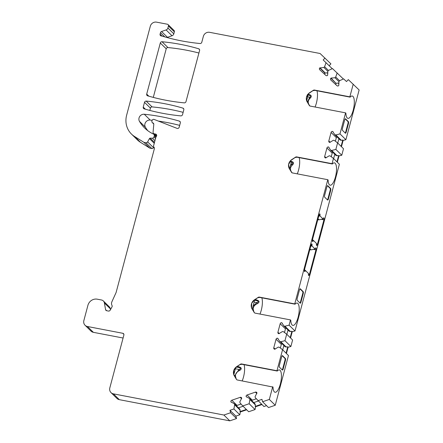 <?xml version="1.0" encoding="UTF-8"?>
<svg xmlns="http://www.w3.org/2000/svg" width="443" height="443" viewBox="0 0 443 443"><rect width="100%" height="100%" fill="white"/><g stroke="black" fill="none" stroke-linecap="round" stroke-linejoin="round"><path stroke-width="0.66" d="M345.706 132.008L347.971 123.497A1.589 0.515 100.9 0 0 347.938 121.565L348.425 121.659A1.589 0.515 -79.1 0 1 348.458 123.591L346.193 132.103L345.706 132.008A1.589 0.515 -79.1 0 1 345.219 133.033M345.197 118.874L347.938 121.565M299.961 288.875L302.702 291.566A1.589 0.515 100.9 0 1 302.735 293.493L300.47 302.004A1.589 0.515 -79.1 0 1 299.983 303.034M294.75 303.892L295.06 304.191A11.374 3.705 -79.1 0 1 297.142 303.073A11.374 3.705 -79.1 0 1 298.643 314.94A11.374 3.705 -79.1 0 1 292.862 325.411A11.374 3.705 -79.1 0 1 290.796 320.217L290.486 319.912L289.091 325.173L295.005 330.993L339.371 164.242L333.457 158.428L332.056 163.683L332.366 163.988A11.374 3.705 -79.1 0 1 334.448 162.869A11.374 3.705 -79.1 0 1 335.949 174.736A11.374 3.705 -79.1 0 1 330.162 185.207A11.374 3.705 -79.1 0 1 328.102 180.013L327.792 179.708L294.75 303.892L259.393 297.109L259.703 297.414L257.743 297.762L254.581 299.811L251.713 303.256L251.574 307.785L254.531 312.863M253.972 312.066L253.701 311.019C252.521 307.763 253.778 305.299 257.461 303.616C259.498 302.303 259.57 301.201 257.671 300.31L255.151 299.424M261.83 297.823A11.374 3.705 -79.1 0 1 259.969 314.065M252.255 309.22L254.144 302.104A1.589 0.515 100.9 0 0 254.11 300.177L254.099 300.166M233.804 374.678L235.377 368.764A1.589 0.515 100.9 0 0 235.532 367.707M282.174 355.718L284.915 358.415A1.589 0.515 100.9 0 1 284.949 360.342L282.684 368.853A1.589 0.515 -79.1 0 1 282.197 369.883M290.553 161.136L290.885 161.977A1.589 0.515 -79.1 0 1 290.918 163.904L290.403 165.843L291.904 164.093L292.59 164.846C294.052 163.306 293.726 162.171 291.599 161.435L290.553 161.136A6.789 2.215 100.9 0 0 290.497 160.787M289.567 168.977L290.403 165.843M306.683 100.777L307.724 96.867A1.589 0.515 100.9 0 0 307.691 94.94L307.564 94.813M307.359 102.183L309.69 97.244C310.953 96.463 310.637 95.766 308.754 95.145A1.589 0.631 -70 0 0 309.391 94.592L308.046 94.198M327.92 198.857L330.185 190.346A1.589 0.515 100.9 0 0 330.151 188.413L330.639 188.508A1.589 0.515 -79.1 0 1 330.672 190.44L328.407 198.951L327.92 198.857A1.589 0.515 -79.1 0 1 327.432 199.882M327.41 185.722L330.151 188.413M183.79 109.011L182.865 108.103A211.56 195.457 134.5 0 0 146.14 101.076A1.589 1.467 134.5 0 0 144.518 102.322L150.432 108.142A1.589 1.467 134.5 0 1 152.054 106.896A211.56 195.457 134.5 0 1 183.136 112.35M150.432 108.142L149.828 110.423M153.865 147.098L153.527 147.707A1.589 1.467 134.5 0 1 151.811 148.543L149.845 148.167L140.47 142.314A21.153 19.547 -45.5 0 1 137.369 139.866L131.449 134.052A21.153 19.547 -45.5 0 0 134.556 136.499L140.47 142.314M174.354 31.824L168.434 26.004A1.589 1.467 -45.5 0 0 168.074 24.592L173.994 30.412A1.589 1.467 134.5 0 1 174.354 31.824L173.817 33.829A2.647 2.442 -45.5 0 1 172.017 35.761L167.471 37.317A1.589 1.467 -45.5 0 0 167.061 37.528M168.434 26.004L167.903 28.009A2.647 2.442 -45.5 0 1 166.097 29.941L161.551 31.503A1.589 1.467 -45.5 0 0 160.471 32.66L160.078 34.139A1.589 1.467 -45.5 0 0 161.152 35.922L162.132 36.11A211.56 195.457 -45.5 0 0 200.048 43.519A1.589 1.467 -45.5 0 0 201.781 42.279L203.348 36.387A5.288 4.884 -45.5 0 1 209.594 32.317L320.084 53.503L330.91 63.864L329.188 65.708M324.996 58.044L323.191 59.977L331.979 68.455L331.813 68.914M326.059 62.635L324.608 66.694L323.883 67.469L319.746 67.962A1.323 1.224 -45.5 0 0 319.741 69.756L325.838 75.399A1.323 1.224 -45.5 0 0 327.637 75.266L327.831 71.118L328.551 70.348L332.516 68.61L343.098 78.743L342.932 79.203M353.215 84.164L349.843 96.84L350.153 97.139A11.374 3.705 -79.1 0 1 352.235 96.02A11.374 3.705 -79.1 0 1 353.735 107.887A11.374 3.705 -79.1 0 1 347.954 118.359A11.374 3.705 -79.1 0 1 345.889 113.164L345.579 112.86L339.986 133.891L345.9 139.711L359.135 89.979L348.309 79.618L346.504 81.551L343.63 78.898L339.67 80.637L338.95 81.407L338.757 85.554A1.323 1.224 -45.5 0 1 336.957 85.687L330.86 80.045A1.323 1.224 -45.5 0 1 330.866 78.25L336.132 83.428A1.323 1.224 -45.5 0 0 335.783 84.602M345.9 139.711L343.137 140.409L341.459 146.711M341.769 155.233L343.502 148.721L337.588 142.901L335.855 149.413L341.769 155.233L339.006 155.93L337.328 162.232M295.005 330.993L292.242 331.685L290.564 337.992M290.874 346.515L292.607 340.002L286.693 334.183L284.96 340.695L290.874 346.515L288.111 347.212L286.433 353.514M275.247 405.256L269.327 399.436L262.594 401.746L268.513 407.566L275.247 405.256L288.476 355.524L282.562 349.704L276.964 370.741L277.274 371.04A11.374 3.705 -79.1 0 1 279.356 369.922A11.374 3.705 -79.1 0 1 280.856 381.788A11.374 3.705 -79.1 0 1 275.07 392.26A11.374 3.705 -79.1 0 1 273.01 387.066L237.343 379.983A1.589 1.467 -45.5 0 1 236.418 379.341L236.745 379.712M266.531 405.616L263.923 406.513L255.312 397.681L255.052 396.718L256.973 392.908A1.323 1.224 -45.5 0 0 255.423 392.127L247.056 394.995A1.323 1.224 -45.5 0 0 246.153 396.618L249.642 398.578L249.902 399.536L249.154 403.734L242.758 405.926L240.062 402.914L239.801 401.951L241.728 398.141A1.323 1.224 -45.5 0 0 240.172 397.36L231.811 400.228A1.323 1.224 -45.5 0 0 230.903 401.851L234.391 403.811L234.652 404.769L233.91 408.967L229.972 410.318L230.62 412.721L223.887 415.03L113.397 393.849L119.317 399.664L229.806 420.85L223.887 415.03M261.946 404.564L255.572 406.752L255.074 409.548L248.678 411.746L242.758 405.926M246.696 409.797L240.322 411.984L239.824 414.786L235.886 416.138L236.54 418.541L229.806 420.85M119.317 399.664A5.288 4.884 134.5 0 1 116.941 398.429L111.021 392.614A5.288 4.884 -45.5 0 0 113.397 393.849M123.088 338.026L93.362 332.328L87.443 326.508L122.8 333.286A1.589 1.467 134.5 0 1 123.874 335.074L109.82 387.902A5.288 4.884 -45.5 0 0 111.021 392.614M153.627 123.58L153.029 122.993A1.589 1.467 134.5 0 1 153.782 124.389L153.073 132.274A1.589 1.467 -45.5 0 0 154.192 133.792L155.582 134.057A1.589 1.467 -45.5 0 1 155.991 136.793L153.594 145.786A1.589 1.467 -45.5 0 0 153.987 147.226A1.589 1.467 134.5 0 1 154.374 148.671L116.105 292.507L111.891 301.783A4.231 3.909 -45.5 0 0 112.001 305.443A1.589 1.467 134.5 0 1 111.979 306.938L110.152 310.222A1.589 1.467 134.5 0 1 108.43 311.058L106.669 310.72A1.589 1.467 134.5 0 1 105.567 309.596L104.404 302.984A4.231 3.909 -45.5 0 0 103.357 300.974A4.231 3.909 -45.5 0 0 101.458 299.989L97.294 299.186A7.935 7.332 -45.5 0 0 87.93 305.288L83.865 320.56A5.288 4.884 -45.5 0 0 85.067 325.273L90.987 331.093A5.288 4.884 -45.5 0 0 93.362 332.328M110.468 309.646L110.318 308.799A4.231 3.909 -45.5 0 0 109.277 306.794L103.357 300.974M179.67 125.375A211.56 195.457 -45.5 0 0 158.323 121.061M152.159 120.274A211.56 195.457 -45.5 0 0 150.188 120.064A4.762 4.397 -45.5 0 0 145.647 122.268A4.762 4.397 -45.5 0 0 145.382 127.18A37.024 34.205 -45.5 0 0 147.729 130.641M198.924 53.016A211.56 195.457 -45.5 0 0 167.952 47.567A1.589 1.467 -45.5 0 0 166.219 48.802L153.289 97.405M146.14 101.076L152.054 106.89M144.518 102.322L143.244 107.101A1.589 1.467 -45.5 0 0 144.18 108.856A211.56 195.457 -45.5 0 0 180.794 115.872A1.589 1.467 -45.5 0 0 182.527 114.637L183.801 109.858A1.589 1.467 134.5 0 0 182.865 108.103M160.305 42.988L146.705 94.082A1.589 1.467 -45.5 0 0 147.541 95.799A211.56 195.457 134.5 0 0 184.26 102.854A1.589 1.467 134.5 0 0 185.994 101.613L199.588 50.519A1.589 1.467 -45.5 0 0 198.652 48.769A211.56 195.457 -45.5 0 0 162.038 41.747A1.589 1.467 -45.5 0 0 160.305 42.988L166.219 48.802M85.067 325.273A5.288 4.884 -45.5 0 0 87.443 326.508M153.029 122.993L152.608 122.783A1.589 1.467 -45.5 0 1 151.899 121.122L152.043 120.59A1.589 1.467 -45.5 0 1 154.164 119.444L177.056 128.376A1.589 1.467 -45.5 0 0 179.177 127.224L180.334 122.877A1.589 1.467 -45.5 0 0 179.398 121.122L180.323 122.03M155.842 137.341L154.286 135.813A1.589 1.467 -45.5 0 0 153.583 134.151L152.63 133.675A37.024 34.205 -45.5 0 1 144.579 127.922A37.024 34.205 -45.5 0 1 139.462 121.36A4.762 4.397 -45.5 0 1 139.728 116.454A4.762 4.397 -45.5 0 1 144.274 114.25A211.56 195.457 134.5 0 1 179.398 121.122M151.811 148.543L145.891 142.729L143.931 142.353L149.845 148.167M145.891 142.729A1.589 1.467 -45.5 0 0 147.613 141.887L149.446 138.593A0.792 0.731 134.5 0 1 150.177 138.161L154.496 142.408M154.945 140.708L152.375 138.183L150.177 138.161M152.375 138.183A1.589 1.467 -45.5 0 0 153.987 136.937L154.286 135.813M143.931 142.353L134.556 136.499M168.074 24.592A1.589 1.467 -45.5 0 0 167.36 24.221L156.556 22.15A5.288 4.884 -45.5 0 0 150.315 26.215L126.637 115.197A21.153 19.547 -45.5 0 0 131.449 134.052M324.608 66.694L328.44 70.465M327.826 72.79L327.023 72.807L327.82 73.549M327.023 72.807L325.012 73.139A1.323 1.224 -45.5 0 0 324.664 74.313M319.929 67.768L325.195 72.945M323.883 67.469L327.831 71.345M338.945 83.079L338.136 83.096L338.939 83.843M337.178 72.923L335.728 76.982L339.56 80.753M335.728 76.982L335.002 77.758L338.95 81.634M335.002 77.758L331.043 78.057L336.132 83.428M338.136 83.096L336.315 83.234M269.327 399.436L272.7 386.761M284.915 358.415L285.408 358.509A1.589 0.515 -79.1 0 1 285.442 360.436L283.177 368.947A1.589 0.515 -79.1 0 1 282.446 370.082A1.589 0.515 -79.1 0 1 282.341 370.027L279.455 367.186A1.589 0.515 -79.1 0 1 279.422 365.259L281.687 356.748A1.589 0.515 -79.1 0 1 282.418 355.613A1.589 0.515 -79.1 0 1 282.523 355.668L282.307 355.629M285.408 358.509L282.523 355.668M346.193 132.103A1.589 0.515 -79.1 0 1 345.462 133.232A1.589 0.515 -79.1 0 1 345.363 133.177L342.478 130.342A1.589 0.515 -79.1 0 1 342.445 128.415L344.709 119.898A1.589 0.515 -79.1 0 1 345.44 118.768A1.589 0.515 -79.1 0 1 345.54 118.824L345.324 118.785M348.425 121.659L345.54 118.824M305.266 270.811A1.589 0.515 100.9 0 1 304.651 271.57A1.589 0.515 100.9 0 1 304.518 269.582L311.041 245.051A1.589 0.515 100.9 0 1 311.778 243.921A1.589 0.515 100.9 0 1 311.999 245.5L311.927 245.92L315.073 249.01L315.206 248.65A1.589 0.515 100.9 0 1 315.815 247.892A1.589 0.515 100.9 0 1 315.953 249.874L309.424 274.411A1.589 0.515 100.9 0 1 308.693 275.54A1.589 0.515 100.9 0 1 308.466 273.962L308.544 273.541L305.399 270.451L305.266 270.811L304.363 270.64M319.996 215.453L319.918 215.874L323.063 218.964L323.196 218.604A1.589 0.515 100.9 0 1 323.811 217.845A1.589 0.515 100.9 0 1 323.944 219.833L317.415 244.364A1.589 0.515 100.9 0 1 316.684 245.5A1.589 0.515 100.9 0 1 316.463 243.916L316.535 243.5L313.389 240.405L313.256 240.765A1.589 0.515 100.9 0 1 312.647 241.524A1.589 0.515 100.9 0 1 312.509 239.541L319.038 215.01A1.589 0.515 100.9 0 1 319.768 213.875A1.589 0.515 100.9 0 1 319.996 215.453L318.971 215.259M302.702 291.566L303.195 291.66A1.589 0.515 -79.1 0 1 303.228 293.587L300.963 302.098A1.589 0.515 -79.1 0 1 300.232 303.233A1.589 0.515 -79.1 0 1 300.132 303.178L297.242 300.337A1.589 0.515 -79.1 0 1 297.209 298.41L299.474 289.899A1.589 0.515 -79.1 0 1 300.204 288.764A1.589 0.515 -79.1 0 1 300.31 288.825L300.094 288.781M303.195 291.66L300.31 288.825M328.407 198.951A1.589 0.515 -79.1 0 1 327.676 200.081A1.589 0.515 -79.1 0 1 327.576 200.026L324.691 197.19A1.589 0.515 -79.1 0 1 324.658 195.263L326.923 186.747A1.589 0.515 -79.1 0 1 327.654 185.617A1.589 0.515 -79.1 0 1 327.754 185.672L327.538 185.628M330.639 188.508L327.754 185.672M304.474 269.754L305.399 270.451M319.918 215.874L318.711 216.228M323.063 218.964L319.065 219.817L317.825 219.573M312.47 239.713L313.389 240.405M262.594 401.746L261.946 399.342L258.009 400.693M276.964 370.741L241.607 363.958A1.589 1.467 -45.5 0 0 240.449 364.201L236.745 366.61A6.878 6.352 -45.5 0 0 234.297 375.814L236.418 379.341M284.96 340.695L280.807 341.741L279.826 341.553L277.611 338.236A1.323 1.224 -45.5 0 0 276.05 339.249L273.785 347.761A1.323 1.224 -45.5 0 0 274.682 349.25L278.359 347.063L279.345 347.251L282.562 349.704M289.091 325.173L284.938 326.22L283.957 326.031L281.742 322.709A1.323 1.224 -45.5 0 0 280.181 323.728L277.916 332.239A1.323 1.224 -45.5 0 0 278.813 333.729L282.49 331.536L283.476 331.724L286.693 334.183M290.486 319.912L255.129 313.135A1.589 1.467 -45.5 0 1 254.204 312.498L254.382 312.669M259.393 297.109A1.589 1.467 -45.5 0 0 258.236 297.353L254.531 299.761A6.878 6.352 -45.5 0 0 252.084 308.97L254.204 312.498M327.792 179.708L292.435 172.931A1.589 1.467 134.5 0 1 291.511 172.288L289.39 168.761A6.878 6.352 134.5 0 1 291.837 159.558L295.542 157.149A1.589 1.467 134.5 0 1 296.699 156.905L297.009 157.21L295.049 157.558L290.758 160.521L288.603 164.608L289.44 168.811L291.837 172.659M332.056 163.683L296.699 156.905M335.855 149.413L331.702 150.459L330.722 150.271L328.507 146.954A1.323 1.224 -45.5 0 0 326.951 147.968L324.68 156.484A1.323 1.224 -45.5 0 0 325.577 157.968L329.254 155.781L330.24 155.969L333.457 158.428M339.986 133.891L335.833 134.938L334.853 134.75L332.638 131.433A1.323 1.224 -45.5 0 0 331.076 132.446L328.811 140.957A1.323 1.224 -45.5 0 0 329.708 142.447L333.385 140.259L334.371 140.448L337.588 142.901M345.579 112.86L310.222 106.082A1.589 1.467 -45.5 0 1 309.297 105.44L309.624 105.811M349.843 96.84L314.486 90.056A1.589 1.467 -45.5 0 0 313.328 90.3L309.624 92.709A6.878 6.352 -45.5 0 0 307.176 101.918L309.297 105.44M236.185 378.915L235.914 377.862C234.735 374.612 235.992 372.142 239.669 370.464C241.712 369.152 241.784 368.05 239.884 367.158L237.365 366.272M235.587 377.934A1.589 0.554 -20.1 0 1 235.914 377.862M234.474 376.079L239.004 369.462L239.669 370.464M235.377 368.764L239.004 369.462C240.815 368.886 240.892 368.255 239.237 367.585A1.589 0.759 -68.7 0 0 239.884 367.158M253.374 311.086A1.589 0.554 -20.1 0 1 253.701 311.019M253.097 306.047L256.796 302.613L257.461 303.616M254.144 302.104L256.796 302.613C258.601 302.037 258.679 301.412 257.023 300.736A1.589 0.759 -68.7 0 0 257.671 300.31M259.703 297.414L295.06 304.191M254.11 300.177L257.023 300.736L254.692 299.734M292.225 172.953C289.777 169.985 289.899 167.282 292.59 164.846M299.136 157.619A11.374 3.705 -79.1 0 1 297.27 173.855M290.918 163.904L291.904 164.093C293.161 163.312 292.851 162.614 290.968 161.994A1.589 0.631 -70 0 0 291.599 161.435M332.366 163.988L297.009 157.21M310.011 106.104C307.564 103.141 307.691 100.439 310.382 97.997C311.844 96.463 311.512 95.328 309.391 94.592M307.724 96.867L309.69 97.244L310.382 97.997M307.691 94.94L308.754 95.145L307.37 94.625M314.486 90.056L314.796 90.361L312.836 90.71L308.544 93.672L306.39 97.759L307.226 101.962L309.474 105.617M316.928 90.771A11.374 3.705 -79.1 0 1 315.062 107.007M314.796 90.361L350.153 97.139M241.607 363.958L241.917 364.262L239.956 364.611L236.795 366.66L233.926 370.104L233.788 374.634L236.595 379.518M244.043 364.672A11.374 3.705 -79.1 0 1 242.177 380.908M236.307 367.02L239.237 367.585L236.905 366.582M241.917 364.262L277.274 371.04M315.073 249.01L311.075 249.863L309.829 249.619M311.927 245.92L310.72 246.269M286.073 353.16L287.751 346.858L285.209 346.847L279.826 341.553M283.88 345.54L282.728 349.87M287.751 346.858L288.111 347.212M280.807 341.741L286.267 347.107M281.92 343.613A1.323 1.224 -45.5 0 0 281.322 344.427L280.364 348.026M236.54 418.541L230.62 412.721M229.972 410.318L235.886 416.138M239.824 414.786L233.91 408.967M255.074 409.548L249.154 403.734M261.586 404.21L255.207 406.397L255.572 406.752M249.902 399.536L255.362 404.908L255.207 406.397M258.341 401.02L253.734 402.598M249.642 398.578L255.024 403.866L255.362 404.908M256.32 398.805L252.327 400.173A1.323 1.224 -45.5 0 0 251.702 400.605M234.652 404.769L240.112 410.14L239.962 411.63L240.322 411.984M243.091 406.253L238.484 407.837M234.391 403.811L239.774 409.099L240.112 410.14M246.336 409.443L239.962 411.63M241.07 404.038L237.077 405.411A1.323 1.224 -45.5 0 0 236.457 405.838M290.204 337.638L291.876 331.331L289.34 331.32L283.957 326.031M288.011 330.018L286.859 334.349M291.876 331.331L292.242 331.685M284.938 326.22L290.398 331.585M286.051 328.086A1.323 1.224 -45.5 0 0 285.453 328.905L284.495 332.505M335.833 134.938L341.293 140.304L340.235 140.043L334.853 134.75M343.137 140.409L342.777 140.054L341.293 140.304M342.777 140.054L341.099 146.356M338.906 138.737L337.754 143.067M336.946 136.809A1.323 1.224 -45.5 0 0 336.348 137.629L335.39 141.223M336.968 161.878L338.646 155.576L336.104 155.565L330.722 150.271M334.775 154.258L333.623 158.594M338.646 155.576L339.006 155.93M331.702 150.459L337.162 155.831M332.815 152.331A1.323 1.224 -45.5 0 0 332.217 153.151L331.259 156.75M143.244 107.101L145.382 109.205M148.842 96.186L146.705 94.082M198.652 48.769L199.577 49.677M162.038 41.747L167.952 47.567M122.8 333.286L123.896 334.365M110.318 308.799L104.404 302.984M106.719 310.731L105.567 309.596M155.582 134.057L156.678 135.137M153.749 123.907L152.608 122.783M144.274 114.25L150.188 120.064M153.527 147.707L147.613 141.887M149.446 138.593L154.253 143.316M155.543 138.465L153.987 136.937M139.462 121.36L145.382 127.18M167.903 28.009L173.817 33.829M166.097 29.941L172.017 35.761M161.551 31.503L167.471 37.317M160.471 32.66L164.768 36.885M160.078 34.139L162.072 36.099M319.746 67.962L325.012 73.139M317.415 244.364L316.424 244.176M323.944 219.833L321.341 219.335M318.506 219.828L317.913 219.241M319.065 219.817L318.03 218.798M318.307 219.789L317.88 219.368M313.256 240.765L312.354 240.593M300.963 302.098L300.47 302.004M302.735 293.493L303.228 293.587M330.185 190.346L330.672 190.44M347.971 123.497L348.458 123.591M284.949 360.342L285.442 360.436M283.177 368.947L282.684 368.853M309.424 274.411L308.433 274.217M315.953 249.874L313.345 249.376M310.515 249.869L309.917 249.282M311.075 249.863L310.034 248.839M311.999 245.5L310.975 245.306M310.31 249.83L309.884 249.409M273.785 347.761L275.181 349.134M276.05 339.249L281.322 344.427M277.611 338.236L278.143 338.757M246.153 396.618L246.585 397.044M247.056 394.995L252.327 400.173M255.423 392.127L256.835 393.517M230.903 401.851L231.335 402.277M231.811 400.228L237.077 405.411M240.172 397.36L241.585 398.75M277.916 332.239L279.311 333.607M280.181 323.728L285.453 328.905M281.742 322.709L282.274 323.235M328.811 140.957L330.207 142.33M331.076 132.446L336.348 137.629M332.638 131.433L333.169 131.953M324.68 156.484L326.076 157.852M326.951 147.968L332.217 153.151M328.507 146.954L329.038 147.475M154.192 133.792L156.556 136.117M153.771 124.023L152.259 122.539M156.191 136.627L153.926 134.401M156.434 136.328L153.477 133.421"/></g></svg>
